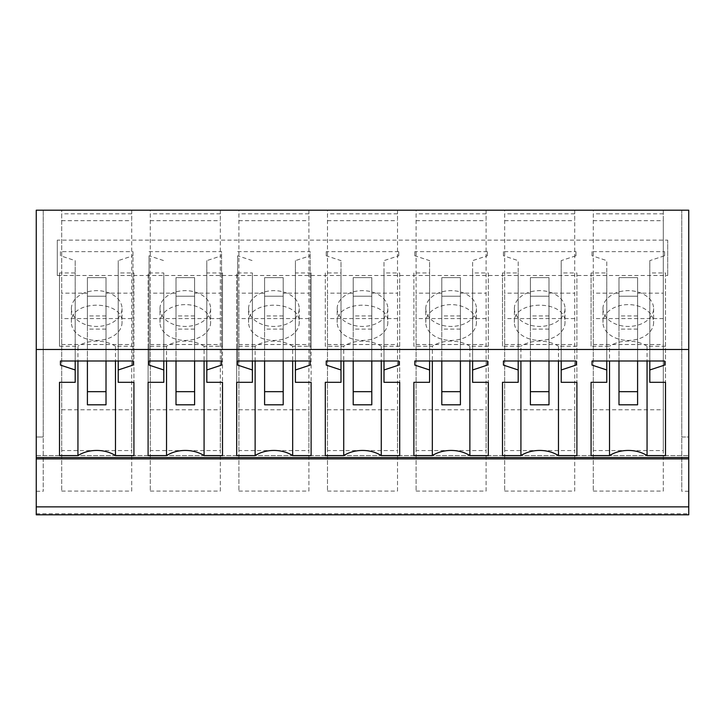 <?xml version="1.0" encoding="UTF-8"?>
<svg xmlns="http://www.w3.org/2000/svg" width="725" height="725" viewBox="0 0 725 725"><rect width="100%" height="100%" fill="white"/><g stroke="black" fill="none" stroke-linecap="round" stroke-linejoin="round"><path stroke-width="0.54" stroke-dasharray="3.62 2.72" d="M61.697 491.088L131.723 491.088L131.723 450.569L61.697 450.569L61.697 491.088L61.697 210.187L43.228 210.187L43.228 491.26L43.228 436.994L36.25 436.994L43.228 436.994L43.228 210.187L36.25 210.187L36.25 514.813M36.25 458.898L36.25 457.529L36.25 458.898M61.697 409.788L131.723 409.788L131.723 210.187L150.292 210.187L150.292 293.145L176.003 293.145L176.003 296.226L176.003 277.621L176.003 293.145M150.292 491.088L220.318 491.088L220.318 450.569L150.292 450.569L150.292 491.088L150.292 210.187L131.723 210.187L131.723 450.569M150.292 409.788L220.318 409.788L220.318 210.187L238.897 210.187L238.897 293.145L264.598 293.145L264.598 296.226L264.598 277.621L264.598 293.145M238.897 491.088L308.913 491.088L308.913 450.569L238.897 450.569L238.897 491.088L238.897 210.187L220.318 210.187L220.318 450.569M238.897 409.788L308.913 409.788L308.913 210.187L327.492 210.187L327.492 293.145L353.202 293.145L353.202 296.226L353.202 277.621L353.202 293.145M327.492 491.088L397.508 491.088L397.508 450.569L327.492 450.569L327.492 491.088L327.492 210.187L308.913 210.187L308.913 450.569M327.492 409.788L397.508 409.788L397.508 210.187L416.087 210.187L416.087 293.145L441.797 293.145L441.797 296.226L441.797 277.621L441.797 293.145M416.087 491.088L486.103 491.088L486.103 450.569L416.087 450.569L416.087 491.088L416.087 210.187L397.508 210.187L397.508 450.569M416.087 409.788L486.103 409.788L486.103 210.187L504.682 210.187L504.682 293.145L530.392 293.145L530.392 296.226L530.392 277.621L530.392 293.145M504.682 491.088L574.707 491.088L574.707 450.569L504.682 450.569L504.682 491.088L504.682 210.187L486.103 210.187L486.103 450.569M504.682 409.788L574.707 409.788L574.707 210.187L593.277 210.187L593.277 293.145L618.987 293.145L618.987 296.226L618.987 277.621L618.987 293.145M593.277 491.088L663.303 491.088L663.303 450.569L593.277 450.569L593.277 491.088L593.277 210.187L574.707 210.187L574.707 450.569M593.277 409.788L663.303 409.788L663.303 210.187L681.772 210.187L681.772 436.994L688.75 436.994L688.75 514.813M36.25 455.599L688.75 455.599L36.25 455.599M688.75 458.898L688.75 457.529L688.75 458.898M36.25 457.529L688.75 457.529M593.277 220.681L663.303 220.681L663.303 210.187L667.707 210.187L57.293 210.187L61.697 210.187L61.697 293.145L87.408 293.145L87.408 296.226L87.408 277.621L87.408 293.145M688.75 210.187L681.772 210.187L681.772 491.26L681.772 436.994L688.75 436.994L688.75 491.26L688.75 210.187M36.25 349.486L43.228 349.486M36.25 491.26L43.228 491.26M150.292 450.569L150.292 293.145M220.318 491.088L220.318 409.788M238.897 450.569L238.897 293.145M308.913 491.088L308.913 409.788M327.492 450.569L327.492 293.145M397.508 491.088L397.508 409.788M416.087 450.569L416.087 293.145M486.103 491.088L486.103 409.788M504.682 450.569L504.682 293.145M574.707 491.088L574.707 409.788M593.277 450.569L593.277 293.145M663.303 491.088L663.303 409.788M663.303 450.569L663.303 220.681M61.697 450.569L61.697 293.145M131.723 491.088L131.723 409.788M132.983 251.648L132.983 360.996L132.983 251.648L60.438 251.648L60.438 255.762L75.201 260.628L75.201 272.962L59.504 272.962L59.504 346.233L77.938 346.233L77.938 360.996M118.22 360.996L118.22 260.628L132.983 255.762M118.22 382.311L118.22 260.628M133.917 272.962L133.917 382.311L133.917 272.962L118.22 272.962M133.917 346.233L115.483 346.233L115.483 360.996M115.483 346.233A27.903 19.729 180 0 0 77.938 346.233M59.504 272.962L59.504 346.233M75.201 382.311L75.201 272.962M75.201 360.996L75.201 260.628M60.438 251.648L60.438 255.762M399.702 272.962L399.702 382.311L399.702 272.962L384.005 272.962L384.005 260.628L398.777 255.762L398.777 251.648L326.223 251.648L326.223 255.762L340.995 260.628L340.995 272.962L325.298 272.962L325.298 346.233L343.732 346.233L343.732 360.996M399.702 346.233L381.268 346.233L381.268 360.996M381.268 346.233A27.903 19.729 180 0 0 343.732 346.233M325.298 272.962L325.298 346.233M340.995 382.311L340.995 272.962M340.995 360.996L340.995 260.628M326.223 251.648L326.223 255.762M398.777 255.762L398.777 251.648M384.005 360.996L384.005 260.628M384.005 382.311L384.005 272.962M488.306 272.962L488.306 382.311L488.306 272.962L472.609 272.962L472.609 260.628L487.372 255.762L487.372 251.648L414.818 251.648L414.818 255.762L429.59 260.628L429.59 272.962L413.893 272.962L413.893 346.233L432.327 346.233L432.327 360.996M488.306 346.233L469.873 346.233L469.873 360.996M469.873 346.233A27.903 19.729 180 0 0 432.327 346.233M413.893 272.962L413.893 346.233M429.59 382.311L429.59 272.962M429.59 360.996L429.59 260.628M414.818 251.648L414.818 255.762M487.372 255.762L487.372 251.648M472.609 360.996L472.609 260.628M472.609 382.311L472.609 272.962M222.512 346.233L222.512 272.962L222.512 382.311L222.512 346.233L204.078 346.233L204.078 360.996M204.078 346.233A27.903 19.729 180 0 0 166.532 346.233L166.532 360.996M166.532 346.233L148.099 346.233L148.099 382.311L148.099 272.962L148.099 346.233M163.796 382.311L163.796 272.962L148.099 272.962M163.796 360.996L163.796 272.962M149.033 255.762L149.033 360.996L149.033 255.762L163.796 260.628M149.033 251.648L221.578 251.648L221.578 360.996L221.578 251.648M206.815 360.996L206.815 260.628L221.578 255.762M206.815 382.311L206.815 260.628M222.512 272.962L206.815 272.962M311.107 346.233L311.107 272.962L311.107 382.311L311.107 346.233L292.673 346.233L292.673 360.996M292.673 346.233A27.903 19.729 180 0 0 255.127 346.233L255.127 360.996M255.127 346.233L236.694 346.233L236.694 382.311L236.694 272.962L236.694 346.233M252.391 382.311L252.391 272.962L236.694 272.962M252.391 360.996L252.391 272.962M237.628 255.762L237.628 360.996L237.628 255.762L252.391 260.628M237.628 251.648L310.182 251.648L310.182 360.996L310.182 251.648M295.41 360.996L295.41 260.628L310.182 255.762M295.41 382.311L295.41 260.628M311.107 272.962L295.41 272.962M561.204 382.311L561.204 260.628L575.967 255.762L575.967 251.648L503.422 251.648L503.422 255.762L518.185 260.628L518.185 272.962L502.488 272.962L502.488 346.233L520.922 346.233L520.922 360.996M561.204 360.996L561.204 260.628M576.901 272.962L576.901 382.311L576.901 272.962L561.204 272.962M576.901 346.233L558.467 346.233L558.467 360.996M558.467 346.233A27.903 19.729 180 0 0 520.922 346.233M502.488 272.962L502.488 346.233M518.185 382.311L518.185 272.962M518.185 360.996L518.185 260.628M503.422 251.648L503.422 255.762M575.967 255.762L575.967 251.648M649.799 382.311L649.799 260.628L664.562 255.762L664.562 251.648L592.017 251.648L592.017 255.762L606.78 260.628L606.78 272.962L591.083 272.962L591.083 346.233L609.517 346.233L609.517 360.996M649.799 360.996L649.799 260.628M665.496 272.962L665.496 382.311L665.496 272.962L649.799 272.962M665.496 346.233L647.062 346.233L647.062 360.996M647.062 346.233A27.903 19.729 180 0 0 609.517 346.233M591.083 272.962L591.083 346.233M606.78 382.311L606.78 272.962M606.78 360.996L606.78 260.628M592.017 251.648L592.017 255.762M664.562 255.762L664.562 251.648M57.293 240.147L57.293 275.491L57.293 240.147L667.707 240.147L667.707 275.491L667.707 240.147M574.707 213.83L504.682 213.83M486.103 213.83L416.087 213.83M397.508 213.83L327.492 213.83M308.913 213.83L238.897 213.83M220.318 213.83L150.292 213.83M131.723 213.83L61.697 213.83M57.293 275.491L667.707 275.491M663.303 213.83L593.277 213.83M688.75 349.486L681.772 349.486M150.292 220.681L220.318 220.681M194.608 293.145L194.608 329.096L194.608 277.621L194.608 293.145L220.318 293.145M194.608 360.996L194.608 277.621L176.003 277.621L194.608 277.621L176.003 277.621L176.003 329.096L176.003 296.226L194.608 296.226L176.003 296.226L176.003 404.813M220.318 318.574L150.292 318.574M150.292 344.511L220.318 344.511M238.897 220.681L308.913 220.681M283.203 293.145L283.203 329.096L283.203 277.621L283.203 293.145L308.913 293.145M283.203 360.996L283.203 277.621L264.598 277.621L283.203 277.621L264.598 277.621L264.598 329.096L264.598 296.226L283.203 296.226L264.598 296.226L264.598 404.813M308.913 318.574L238.897 318.574M238.897 344.511L308.913 344.511M327.492 220.681L397.508 220.681M371.798 293.145L371.798 329.096L371.798 277.621L371.798 293.145L397.508 293.145M371.798 360.996L371.798 277.621L353.202 277.621L371.798 277.621L353.202 277.621L353.202 329.096L353.202 296.226L371.798 296.226L353.202 296.226L353.202 404.813M397.508 318.574L327.492 318.574M327.492 344.511L397.508 344.511M416.087 220.681L486.103 220.681M460.402 293.145L460.402 329.096L460.402 277.621L460.402 293.145L486.103 293.145M460.402 360.996L460.402 277.621L441.797 277.621L460.402 277.621L441.797 277.621L441.797 329.096L441.797 296.226L460.402 296.226L441.797 296.226L441.797 404.813M486.103 318.574L416.087 318.574M416.087 344.511L486.103 344.511M504.682 220.681L574.707 220.681M548.997 293.145L548.997 329.096L548.997 277.621L548.997 293.145L574.707 293.145M548.997 360.996L548.997 277.621L530.392 277.621L548.997 277.621L530.392 277.621L530.392 329.096L530.392 296.226L548.997 296.226L530.392 296.226L530.392 404.813M574.707 318.574L504.682 318.574M504.682 344.511L574.707 344.511M637.592 293.145L637.592 329.096L637.592 277.621L637.592 293.145L663.303 293.145M637.592 360.996L637.592 277.621L618.987 277.621L637.592 277.621L618.987 277.621L618.987 329.096L618.987 296.226L637.592 296.226L618.987 296.226L618.987 404.813M663.303 318.574L593.277 318.574M593.277 344.511L663.303 344.511M688.75 491.26L681.772 491.26M61.697 220.681L131.723 220.681M106.013 293.145L106.013 329.096L106.013 277.621L106.013 293.145L131.723 293.145M106.013 360.996L106.013 277.621L87.408 277.621L106.013 277.621L87.408 277.621L87.408 329.096L87.408 296.226L106.013 296.226L87.408 296.226L87.408 404.813M131.723 318.574L61.697 318.574M61.697 344.511L131.723 344.511M71.394 308.542A25.321 17.898 180 0 0 96.706 326.44A25.321 17.898 180 0 0 122.027 308.542A25.321 17.898 180 0 0 96.706 290.643A25.321 17.898 180 0 0 71.394 308.542L71.394 322.516A25.321 17.898 180 0 0 96.706 340.424A25.321 17.898 180 0 0 122.027 322.516C123.576 299.425 69.836 299.425 71.394 322.516M337.179 308.542A25.321 17.898 180 0 0 362.5 326.44A25.321 17.898 180 0 0 387.821 308.542A25.321 17.898 180 0 0 362.5 290.643A25.321 17.898 180 0 0 337.179 308.542L337.179 322.516A25.321 17.898 180 0 0 362.5 340.424A25.321 17.898 180 0 0 387.821 322.516C389.37 299.425 335.63 299.425 337.179 322.516M425.774 308.542A25.321 17.898 180 0 0 451.095 326.44A25.321 17.898 180 0 0 476.416 308.542A25.321 17.898 180 0 0 451.095 290.643A25.321 17.898 180 0 0 425.774 308.542L425.774 322.516A25.321 17.898 180 0 0 451.095 340.424A25.321 17.898 180 0 0 476.416 322.516A25.321 17.898 180 0 0 451.095 304.618A25.321 17.898 180 0 0 425.774 322.516M159.989 308.542A25.321 17.898 180 0 0 185.31 326.44A25.321 17.898 180 0 0 210.622 308.542A25.321 17.898 180 0 0 185.31 290.643A25.321 17.898 180 0 0 159.989 308.542L159.989 322.516A25.321 17.898 180 0 0 185.31 340.424A25.321 17.898 180 0 0 210.622 322.516A25.321 17.898 180 0 0 185.31 304.618A25.321 17.898 180 0 0 159.989 322.516M248.584 308.542A25.321 17.898 180 0 0 273.905 326.44A25.321 17.898 180 0 0 299.226 308.542A25.321 17.898 180 0 0 273.905 290.643A25.321 17.898 180 0 0 248.584 308.542L248.584 322.516A25.321 17.898 180 0 0 273.905 340.424A25.321 17.898 180 0 0 299.226 322.516C300.775 299.425 247.035 299.425 248.584 322.516M514.378 308.542A25.321 17.898 180 0 0 539.69 326.44A25.321 17.898 180 0 0 565.011 308.542A25.321 17.898 180 0 0 539.69 290.643A25.321 17.898 180 0 0 514.378 308.542L514.378 322.516A25.321 17.898 180 0 0 539.69 340.424A25.321 17.898 180 0 0 565.011 322.516C566.56 299.425 512.82 299.425 514.378 322.516M602.973 308.542A25.321 17.898 180 0 0 628.294 326.44A25.321 17.898 180 0 0 653.606 308.542A25.321 17.898 180 0 0 628.294 290.643A25.321 17.898 180 0 0 602.973 308.542L602.973 322.516A25.321 17.898 180 0 0 628.294 340.424A25.321 17.898 180 0 0 653.606 322.516A25.321 17.898 180 0 0 628.294 304.618A25.321 17.898 180 0 0 602.973 322.516M122.027 308.542L122.027 322.516M387.821 308.542L387.821 322.516M476.416 308.542L476.416 322.516M210.622 308.542L210.622 322.516M299.226 308.542L299.226 322.516M565.011 308.542L565.011 322.516M653.606 308.542L653.606 322.516M194.608 315.937L176.003 315.937M194.608 329.096L176.003 329.096M283.203 315.937L264.598 315.937M283.203 329.096L264.598 329.096M371.798 315.937L353.202 315.937M371.798 329.096L353.202 329.096M460.402 315.937L441.797 315.937M460.402 329.096L441.797 329.096M548.997 315.937L530.392 315.937M548.997 329.096L530.392 329.096M637.592 315.937L618.987 315.937M637.592 329.096L618.987 329.096M106.013 315.937L87.408 315.937M106.013 329.096L87.408 329.096M87.408 360.996L87.408 277.621L106.013 277.621L106.013 296.226L87.408 296.226L106.013 296.226L106.013 404.813M176.003 360.996L176.003 277.621L194.608 277.621L194.608 296.226L176.003 296.226L194.608 296.226L194.608 404.813M264.598 360.996L264.598 277.621L283.203 277.621L283.203 296.226L264.598 296.226L283.203 296.226L283.203 404.813M353.202 360.996L353.202 277.621L371.798 277.621L371.798 296.226L353.202 296.226L371.798 296.226L371.798 404.813M441.797 360.996L441.797 277.621L460.402 277.621L460.402 296.226L441.797 296.226L460.402 296.226L460.402 404.813M530.392 360.996L530.392 277.621L548.997 277.621L548.997 296.226L530.392 296.226L548.997 296.226L548.997 404.813M618.987 360.996L618.987 277.621L637.592 277.621L637.592 296.226L618.987 296.226L637.592 296.226L637.592 404.813M36.25 513.726L688.75 513.726"/><path stroke-width="1.09" d="M36.25 506.866L688.75 506.866L688.75 514.813L36.25 514.813L36.25 210.187L688.75 210.187L688.75 457.529L36.25 457.529M688.75 506.866L688.75 457.529M36.25 349.486L688.75 349.486M132.983 360.996L132.983 365.101L132.983 360.996L60.438 360.996L60.438 365.101L75.201 369.977L75.201 382.311L59.504 382.311L59.504 455.581L59.504 382.311M77.938 360.996L77.938 455.581A27.903 19.729 0 0 1 115.483 455.581L133.917 455.581L133.917 382.311L118.22 382.311L118.22 369.977L132.983 365.101M77.938 455.581L59.504 455.581M343.732 360.996L343.732 455.581A27.903 19.729 0 0 1 381.268 455.581L399.702 455.581L399.702 382.311L384.005 382.311L384.005 369.977L398.777 365.101L398.777 360.996L398.777 365.101M343.732 455.581L325.298 455.581L325.298 382.311L325.298 455.581M326.223 365.101L326.223 360.996L326.223 365.101L340.995 369.977L340.995 382.311L325.298 382.311M326.223 360.996L398.777 360.996M432.327 360.996L432.327 455.581A27.903 19.729 0 0 1 469.873 455.581L488.306 455.581L488.306 382.311L472.609 382.311L472.609 369.977L487.372 365.101L487.372 360.996L487.372 365.101M432.327 455.581L413.893 455.581L413.893 382.311L413.893 455.581M414.818 365.101L414.818 360.996L414.818 365.101L429.59 369.977L429.59 382.311L413.893 382.311M414.818 360.996L487.372 360.996M222.512 455.581L222.512 382.311L222.512 455.581L204.078 455.581A27.903 19.729 0 0 0 166.532 455.581L148.099 455.581L148.099 382.311L148.099 455.581M149.033 365.101L149.033 360.996L149.033 365.101L163.796 369.977L163.796 382.311L148.099 382.311M149.033 360.996L221.578 360.996L221.578 365.101L221.578 360.996M222.512 382.311L206.815 382.311L206.815 369.977L221.578 365.101M311.107 455.581L311.107 382.311L311.107 455.581L292.673 455.581A27.903 19.729 0 0 0 255.127 455.581L236.694 455.581L236.694 382.311L236.694 455.581M237.628 365.101L237.628 360.996L237.628 365.101L252.391 369.977L252.391 382.311L236.694 382.311M237.628 360.996L310.182 360.996L310.182 365.101L310.182 360.996M311.107 382.311L295.41 382.311L295.41 369.977L310.182 365.101M520.922 360.996L520.922 455.581A27.903 19.729 0 0 1 558.467 455.581L576.901 455.581L576.901 382.311L561.204 382.311L561.204 369.977L575.967 365.101L575.967 360.996L575.967 365.101M520.922 455.581L502.488 455.581L502.488 382.311L502.488 455.581M503.422 365.101L503.422 360.996L503.422 365.101L518.185 369.977L518.185 382.311L502.488 382.311M503.422 360.996L575.967 360.996M609.517 360.996L609.517 455.581A27.903 19.729 0 0 1 647.062 455.581L665.496 455.581L665.496 382.311L649.799 382.311L649.799 369.977L664.562 365.101L664.562 360.996L664.562 365.101M609.517 455.581L591.083 455.581L591.083 382.311L591.083 455.581M592.017 365.101L592.017 360.996L592.017 365.101L606.78 369.977L606.78 382.311L591.083 382.311M592.017 360.996L664.562 360.996M118.22 369.977L118.22 360.996M133.917 455.581L133.917 382.311M115.483 360.996L115.483 455.581M75.201 369.977L75.201 360.996M60.438 365.101L60.438 360.996M399.702 455.581L399.702 382.311M381.268 360.996L381.268 455.581M340.995 369.977L340.995 360.996M384.005 369.977L384.005 360.996M488.306 455.581L488.306 382.311M469.873 360.996L469.873 455.581M429.59 369.977L429.59 360.996M472.609 369.977L472.609 360.996M204.078 360.996L204.078 455.581M166.532 360.996L166.532 455.581M163.796 369.977L163.796 360.996M206.815 369.977L206.815 360.996M292.673 360.996L292.673 455.581M255.127 360.996L255.127 455.581M252.391 369.977L252.391 360.996M295.41 369.977L295.41 360.996M561.204 369.977L561.204 360.996M576.901 455.581L576.901 382.311M558.467 360.996L558.467 455.581M518.185 369.977L518.185 360.996M649.799 369.977L649.799 360.996M665.496 455.581L665.496 382.311M647.062 360.996L647.062 455.581M606.78 369.977L606.78 360.996M87.408 391.663L87.408 404.813L106.013 404.813L106.013 391.663L87.408 391.663L87.408 360.996M106.013 391.663L106.013 360.996M176.003 391.663L176.003 404.813L194.608 404.813L194.608 391.663L176.003 391.663L176.003 360.996M194.608 391.663L194.608 360.996M264.598 391.663L264.598 404.813L283.203 404.813L283.203 391.663L264.598 391.663L264.598 360.996M283.203 391.663L283.203 360.996M353.202 391.663L353.202 404.813L371.798 404.813L371.798 391.663L353.202 391.663L353.202 360.996M371.798 391.663L371.798 360.996M441.797 391.663L441.797 404.813L460.402 404.813L460.402 391.663L441.797 391.663L441.797 360.996M460.402 391.663L460.402 360.996M530.392 391.663L530.392 404.813L548.997 404.813L548.997 391.663L530.392 391.663L530.392 360.996M548.997 391.663L548.997 360.996M618.987 391.663L618.987 404.813L637.592 404.813L637.592 391.663L618.987 391.663L618.987 360.996M637.592 391.663L637.592 360.996M688.75 458.898L36.25 458.898"/></g></svg>
